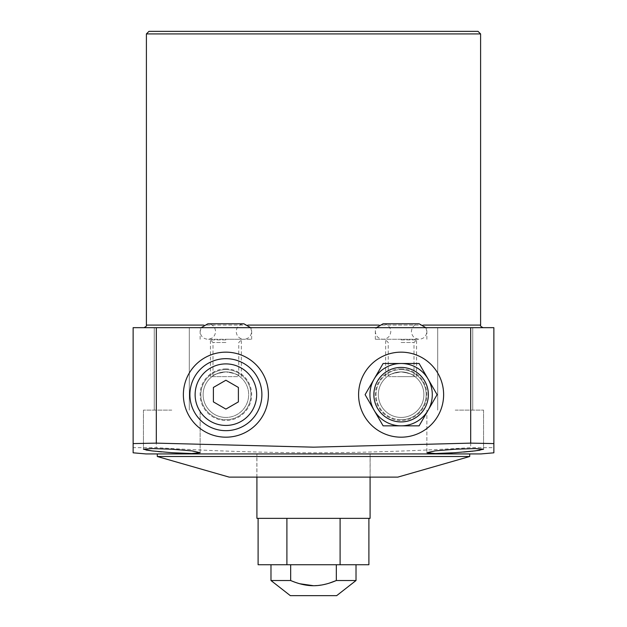 <?xml version="1.0" encoding="UTF-8"?>
<svg xmlns="http://www.w3.org/2000/svg" width="627" height="627" viewBox="0 0 627 627"><rect width="100%" height="100%" fill="white"/><g stroke="black" fill="none" stroke-linecap="round" stroke-linejoin="round"><path stroke-width="0.47" stroke-dasharray="3.13 2.35" d="M401.108 327.67L375.338 327.67L401.108 327.67M425.835 327.67L426.869 331.534C426.415 336.229 423.836 338.807 419.142 339.27L375.338 339.27L419.142 339.27C414.447 338.807 411.868 336.229 411.406 331.534C411.868 326.839 414.447 324.269 419.142 323.806L383.073 323.806C387.776 324.269 390.347 326.839 390.809 331.534C390.347 336.229 387.776 338.807 383.073 339.27C378.379 338.807 375.8 336.229 375.346 331.534L376.38 327.67M156.319 327.67L133.128 327.67L133.128 447.654L156.319 447.654C210.562 450.962 262.956 452.686 313.5 452.804C363.597 452.702 415.991 450.978 470.681 447.654L493.872 447.654L493.872 327.67L156.319 327.67L156.319 447.654M171.782 327.67L154.258 327.67L171.782 327.67M455.218 327.67L472.742 327.67L455.218 327.67M313.5 327.67L143.826 327.67L313.5 327.67M225.892 327.67L200.123 327.67L225.892 327.67M480.603 33.929L146.397 33.929M478.025 31.35L148.975 31.35M171.782 410.129L143.434 410.129L171.782 410.129M455.218 410.129L483.566 410.129L455.218 410.129M480.987 453.932L146.013 453.932M427.857 453.149L426.877 452.702L435.177 450.876L455.218 449.214L475.266 448.571L483.566 449.214L479.945 450.217M471.849 451.268L470.806 451.377M463.674 452.051L455.32 452.702M455.218 452.702L452.357 452.89M448.407 453.117L445.562 453.258M440.193 453.454L437.058 453.517M146.091 450.053L143.434 449.214L151.742 448.571L171.782 449.214L191.815 450.876L200.123 452.702L200.123 410.129L200.123 452.702M172.057 452.725L161.594 451.902M158.2 451.581L153.466 451.079M470.681 327.67L470.681 447.654M313.5 453.932L157.299 453.932L313.5 453.932M256.913 453.932L370.087 453.932L256.913 453.932L256.913 477.123M370.087 453.932L370.087 477.123M256.913 518.349L370.087 518.349M340.1 518.349L258.105 518.349L368.895 518.349L340.1 518.349L340.1 564.731L368.895 564.731M286.9 518.349L286.9 564.731L258.105 564.731M340.1 564.731L286.9 564.731M336.331 564.731L270.982 564.731L356.018 564.731L336.331 564.731L336.331 580.524L356.018 580.524M290.669 564.731L290.669 580.524L299.831 583.753M270.982 580.524L290.669 580.524M313.5 585.72L323.344 584.685M326.267 583.996L329.63 583.016M290.332 595.65L336.668 595.65M469.701 456.511L157.299 456.511M229.192 477.123L397.808 477.123M225.892 352.155A42.518 42.518 0 0 0 183.374 394.665A42.518 42.518 0 0 0 225.892 437.184A42.518 42.518 0 0 0 268.411 394.665A42.518 42.518 0 0 0 225.892 352.155M225.892 368.895A25.77 25.77 0 0 0 200.123 394.665A25.77 25.77 0 0 0 225.892 420.435A25.77 25.77 0 0 0 251.662 394.665A25.77 25.77 0 0 0 225.892 368.895M225.892 371.889A22.776 22.776 0 0 0 203.117 394.665A22.776 22.776 0 0 0 225.892 417.441A22.776 22.776 0 0 1 203.117 394.665A22.776 22.776 0 0 1 225.892 371.889A22.776 22.776 0 0 1 248.668 394.665A22.776 22.776 0 0 1 225.892 417.441A22.776 22.776 0 0 0 248.668 394.665A22.776 22.776 0 0 0 225.892 371.889C233.84 373.183 238.135 374.515 238.777 375.879C237.923 374.413 233.628 373.081 225.892 371.889C233.84 373.183 238.135 374.515 238.777 375.879C237.923 374.413 233.628 373.081 225.892 371.889C218.604 372.908 214.324 374.225 213.055 375.847C213.219 374.711 217.491 373.386 225.892 371.889C218.604 372.908 214.324 374.225 213.055 375.847C213.219 374.711 217.491 373.386 225.892 371.889A22.776 22.776 0 0 0 203.117 394.665A22.776 22.776 0 0 0 225.892 417.441A22.776 22.776 0 0 0 248.668 394.665A22.776 22.776 0 0 0 225.892 371.889M225.892 342.491L213.008 342.491L225.892 342.491M250.62 327.67L251.654 331.534C251.2 336.229 248.621 338.807 243.927 339.27L225.892 339.27L243.927 339.27C239.224 338.807 236.653 336.229 236.191 331.534C236.653 326.839 239.224 324.269 243.927 323.806L207.858 323.806C212.553 324.269 215.132 326.839 215.594 331.534C215.132 336.229 212.553 338.807 207.858 339.27L251.662 339.27L207.858 339.27C203.164 338.807 200.585 336.229 200.131 331.534L201.165 327.67M401.108 352.155A42.518 42.518 0 0 0 358.589 394.665A42.518 42.518 0 0 0 401.108 437.184A42.518 42.518 0 0 0 443.626 394.665A42.518 42.518 0 0 0 401.108 352.155M419.11 425.843L437.105 394.665L419.11 363.495L383.113 363.495L365.11 394.665L383.113 425.843L419.11 425.843M401.108 342.491L413.992 342.491L401.108 342.491M401.108 371.889C393.819 372.908 389.547 374.225 388.27 375.847C388.434 374.711 392.714 373.386 401.108 371.889C393.819 372.908 389.547 374.225 388.27 375.847C388.434 374.711 392.714 373.386 401.108 371.889C409.055 373.183 413.35 374.515 413.992 375.879C413.138 374.413 408.843 373.081 401.108 371.889C409.055 373.183 413.35 374.515 413.992 375.879C413.138 374.413 408.843 373.081 401.108 371.889A22.776 22.776 0 0 1 423.883 394.665A22.776 22.776 0 0 1 401.108 417.441A22.776 22.776 0 0 1 378.332 394.665A22.776 22.776 0 0 1 401.108 371.889A22.776 22.776 0 0 1 423.883 394.665A22.776 22.776 0 0 1 401.108 417.441A22.776 22.776 0 0 1 378.332 394.665A22.776 22.776 0 0 1 401.108 371.889A22.776 22.776 0 0 0 378.332 394.665A22.776 22.776 0 0 0 401.108 417.441A22.776 22.776 0 0 0 423.883 394.665A22.776 22.776 0 0 0 401.108 371.889M401.108 368.895A25.77 25.77 0 0 0 375.338 394.665A25.77 25.77 0 0 0 401.108 420.435A25.77 25.77 0 0 0 426.877 394.665A25.77 25.77 0 0 0 401.108 368.895M225.892 409.102L238.393 401.883L238.393 387.447L225.892 380.236L213.392 387.447L213.392 401.883L225.892 409.102M225.892 430.663A35.998 35.998 0 0 0 261.89 394.665A35.998 35.998 0 0 0 225.892 358.668A35.998 35.998 0 0 0 189.895 394.665A35.998 35.998 0 0 0 225.892 430.663M225.892 369.609A25.056 25.056 0 0 0 200.836 394.665A25.056 25.056 0 0 0 225.892 419.722A25.056 25.056 0 0 0 250.949 394.665A25.056 25.056 0 0 0 225.892 369.609A25.056 25.056 0 0 0 200.836 394.665A25.056 25.056 0 0 0 225.892 419.722A25.056 25.056 0 0 0 250.949 394.665A25.056 25.056 0 0 0 225.892 369.609M401.108 376.631L416.571 376.631L401.108 376.631C417.66 376.631 417.66 376.631 401.108 376.631C384.563 376.631 384.563 376.631 401.108 376.631M401.108 339.912L416.571 339.912L401.108 339.912M401.108 419.729A25.064 25.064 0 0 1 376.043 394.665A25.064 25.064 0 0 1 401.108 369.601A25.064 25.064 0 0 0 376.043 394.665A25.064 25.064 0 0 0 401.108 419.729A25.064 25.064 0 0 0 426.172 394.665A25.064 25.064 0 0 0 401.108 369.601A25.064 25.064 0 0 1 426.172 394.665A25.064 25.064 0 0 1 401.108 419.729M225.892 376.631L210.429 376.631L225.892 376.631C242.437 376.631 242.437 376.631 225.892 376.631C209.34 376.631 209.34 376.631 225.892 376.631M225.892 339.912L210.429 339.912L225.892 339.912M248.198 325.092L203.587 325.092M146.397 325.092L480.603 325.092M423.413 325.092L378.802 325.092M375.338 339.27L375.338 327.67M154.258 327.67L154.258 410.129L154.258 327.67M189.299 327.67L189.299 410.129L189.299 327.67M426.877 410.129L426.877 452.702L426.877 410.129M483.566 410.129L483.566 449.214L483.566 410.129M143.434 410.129L143.434 449.214L143.434 410.129M370.134 477.123L370.134 453.932M256.866 477.123L256.866 453.932M238.777 375.879L238.777 342.491L241.998 339.27M213.008 375.879L213.008 342.491L209.786 339.27M200.123 339.27L200.123 327.67M251.662 339.27L251.662 327.67M437.701 327.67L437.701 410.129L437.701 327.67M472.742 327.67L472.742 410.129L472.742 327.67M426.877 339.27L426.877 327.67M413.992 375.879L413.992 342.491L417.214 339.27M388.223 375.879L388.223 342.491L385.002 339.27M401.108 339.27L383.073 339.27L401.108 339.27M385.644 376.631L385.644 339.912M416.571 376.631L416.571 339.912M210.429 376.631L210.429 339.912M241.356 376.631L241.356 339.912"/><path stroke-width="0.94" d="M133.128 443.587L133.128 327.67L493.872 327.67L493.872 452.804L480.987 453.932L146.013 453.932L133.128 452.804L133.128 443.587L156.319 443.132L313.5 447.169L470.681 443.132L493.872 443.587M480.603 33.929L478.025 31.35L148.975 31.35L146.397 33.929L480.603 33.929L480.603 325.092L423.413 325.092M455.218 449.214L435.185 450.876L426.877 452.702L435.185 453.533L455.218 452.702L475.258 450.876L483.566 449.214L475.258 448.571L455.218 449.214M479.945 450.217L471.849 451.268M470.806 451.377L463.674 452.051M452.357 452.89L448.407 453.117M445.562 453.258L440.193 453.454M437.058 453.517L430.553 453.423M430.483 453.423L427.857 453.149M470.681 327.67L470.681 443.132M156.319 327.67L156.319 443.132M225.892 352.155A42.518 42.518 0 0 0 183.374 394.665A42.518 42.518 0 0 0 225.892 437.184A42.518 42.518 0 0 0 268.411 394.665A42.518 42.518 0 0 0 225.892 352.155M401.108 352.155A42.518 42.518 0 0 0 358.589 394.665A42.518 42.518 0 0 0 401.108 437.184A42.518 42.518 0 0 0 443.626 394.665A42.518 42.518 0 0 0 401.108 352.155M200.123 452.702L191.823 450.876L171.782 449.214L151.734 448.571L143.434 449.214L151.726 450.876L171.782 452.702L191.831 453.533L200.123 452.702L191.909 453.533L172.057 452.725M161.594 451.902L158.2 451.581M153.466 451.079L146.091 450.053M256.913 477.123L256.913 518.349L370.087 518.349L370.087 477.123M286.9 518.349L286.9 564.731L258.105 564.731L258.105 518.349M340.1 518.349L340.1 564.731L286.9 564.731M368.895 518.349L368.895 564.731L340.1 564.731M290.669 564.731L290.669 580.524L270.982 580.524L270.982 564.731M336.331 564.731L336.331 580.524C328.187 584.003 320.577 585.736 313.5 585.72C306.344 585.72 298.734 583.988 290.669 580.524M329.63 583.016L336.331 580.524L356.018 580.524L356.018 564.731M299.831 583.753L313.5 585.72M323.344 584.685L326.267 583.996M356.018 580.524L336.668 595.65L290.332 595.65L270.982 580.524M469.701 456.511L397.808 477.123L229.192 477.123L157.299 456.511L469.701 456.511L469.701 453.932M419.11 425.843L437.105 394.665L428.108 379.076A31.178 31.178 0 0 1 401.108 425.843L419.11 425.843M428.108 379.076L419.11 363.495L401.108 363.495A31.178 31.178 0 0 1 428.108 379.076M401.108 363.495L383.113 363.495L365.11 394.665L383.113 425.843L401.108 425.843A31.178 31.178 0 0 1 374.107 379.076A31.178 31.178 0 0 1 401.108 363.495M225.892 409.102L238.393 401.883L238.393 387.447L225.892 380.236L213.392 387.447L213.392 401.883L225.892 409.102M225.892 425.435A30.762 30.762 0 0 1 195.122 394.665A30.762 30.762 0 0 1 225.892 363.903A30.762 30.762 0 0 1 256.655 394.665A30.762 30.762 0 0 1 225.892 425.435M225.892 430.663A35.998 35.998 0 0 1 189.895 394.665A35.998 35.998 0 0 1 225.892 358.668A35.998 35.998 0 0 1 261.89 394.665A35.998 35.998 0 0 1 225.892 430.663M378.802 325.092L248.198 325.092M203.587 325.092L146.397 325.092C146.836 325.883 145.973 326.745 143.826 327.67M401.108 421.916A27.251 27.251 0 0 0 428.359 394.665A27.251 27.251 0 0 0 401.108 367.422A27.251 27.251 0 0 0 373.864 394.665A27.251 27.251 0 0 0 401.108 421.916M146.397 33.929L146.397 325.092M480.603 325.092C480.164 325.883 481.027 326.745 483.174 327.67M157.299 456.511L157.299 453.932M250.62 327.67L243.927 323.806L207.858 323.806L201.165 327.67M376.38 327.67L383.073 323.806L419.142 323.806L425.835 327.67"/></g></svg>
